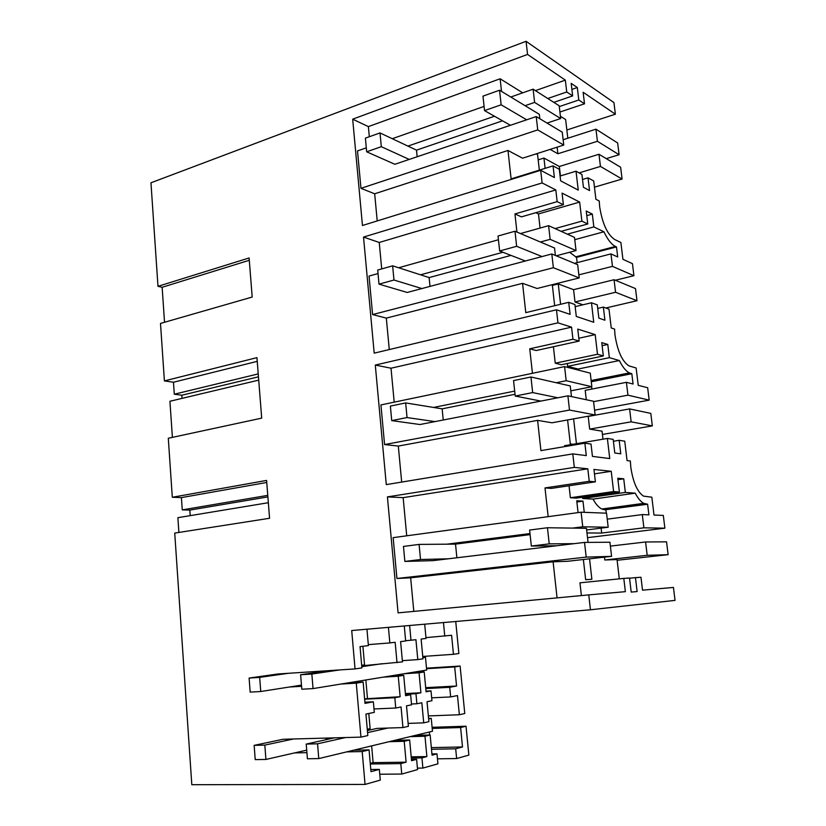 <?xml version="1.0" encoding="UTF-8"?>
<svg xmlns="http://www.w3.org/2000/svg" width="826" height="826" viewBox="0 0 826 826"><rect width="100%" height="100%" fill="white"/><g stroke="black" fill="none" stroke-linecap="round" stroke-linejoin="round"><path stroke-width="1.24" d="M559.181 105.769L533.111 89.167L534.608 102.403L560.668 118.541L559.181 105.769M417.161 156.754L416.51 150.146L407.92 146.099L494.485 116.249M539.832 118.748L539.326 114.329L525.088 105.697L534.608 102.403M360.962 188.328L537.736 129.909L536.219 116.58L562.258 132.212L563.755 145.066L522.559 158.2L507.99 150.466L374.674 193.79L360.962 188.328L357.513 150.931L366.3 147.844M392.267 138.706L484.088 106.409M510.778 97.024L533.111 89.167M409.231 159.428L381.313 146.687L366.672 151.798L394.838 164.281L536.219 116.58M563.755 145.066L537.736 129.909M369.325 136.734L368.375 126.605L352.681 119.181L362.459 225.498L540.679 170.301L542.104 182.938L363.523 237.072L374.199 353.146L556.476 309.802L557.953 322.842L375.293 365.061L386.279 484.614L572.79 453.897L574.318 467.382L387.415 496.891L398.08 612.871L588.762 594.885L590.445 609.784L351.711 630.537L355.046 668.926L277.887 673.985L249.111 678.063L259.674 677.382L288.315 673.304M374.674 193.79L377.214 220.924M547.039 123.074L560.668 118.541M416.51 150.146L502.528 120.813M539.337 170.135L537.581 154.576L536.239 153.843M538.18 159.872L543.942 158.055L559.347 166.491L560.441 175.917M543.942 158.055L545.108 168.349M615.349 280.251L633.924 275.698L632.448 263.639L622.928 259.323L620.884 242.493L614.596 239.478C607.368 234.501 602.391 223.629 599.666 206.841L599.253 201.028L595.897 199.262L593.718 180.987L588.019 177.838L589.537 190.558L583.435 187.296L581.917 174.462L576.021 171.189L578.241 190.104L560.637 180.832L559.305 169.278L553.059 165.881L511.108 178.891L507.99 150.466M594.452 187.161L622.081 179.056L600.44 166.439L579.109 172.892M617.662 142.991L619.097 154.72L597.415 141.287L595.959 129.176L617.662 142.991M606.263 158.633L619.097 154.72M622.081 179.056L620.636 167.255L598.974 154.256L559.347 166.491M563.136 139.728L595.959 129.176M560.41 116.29L565.634 119.543L567.813 138.221M522.703 92.822L500.122 78.78L501.506 91.397M557.116 147.183L557.88 153.76L550.168 149.403M368.375 126.605L500.122 78.78M535.413 90.633L565.335 80.143L527.556 54.433L526.069 41.3L613.945 102.6L615.37 114.194L583.135 92.254L584.509 103.797L559.914 112.047M352.681 119.181L527.556 54.433M565.335 80.143L566.729 91.985L547.783 98.511M584.509 103.797L578.789 99.998L577.312 87.535L571.169 83.354L572.655 95.919L566.729 91.985M572.655 95.919L553.823 102.352M577.312 87.535L571.891 89.414M578.789 99.998L559.285 106.595M365.051 784.432L380.28 780.126L379.34 769.398L370.977 771.66L369.067 749.894L362.201 751.567L365.051 784.432L191.808 784.7L174.73 533.09L269.565 518.274L266.591 480.422L172.304 497.262L168.297 438.255L261.697 418.132L256.948 357.637L164.405 380.91L160.502 323.431L252.188 297.05L249.111 257.96L157.983 286.323L150.962 182.794L526.069 41.3M362.201 751.567L346.724 751.877L389.118 741.686L404.203 741.314L406.113 762.181L373.104 762.625L371.638 745.888M306.911 752.662L294.624 752.899L265.92 759.445L255.224 759.621L254.15 745.362L282.988 739.28L334.334 737.855L306.219 744.081L317.556 743.803L318.764 758.588L307.406 758.774L306.219 744.081M360.952 737.122L367.818 735.563L365.939 714.056L374.302 712.373L373.362 701.801L365.009 703.38L363.141 682.028L356.274 683.164L360.952 737.122L334.334 737.855M356.274 683.164L340.962 684.042L426.691 670.062L425.483 657.32L422.871 657.702M301.562 686.313L289.399 687.015L260.748 691.517L250.164 692.116L249.111 678.063M157.983 286.323L162.144 287.283L249.297 260.283M162.144 287.283L164.529 322.274M633.924 275.698L612.458 266.375L610.951 253.902L617.703 256.958L616.485 246.943L615.432 246.447C611.477 244.486 607.647 239.592 603.93 231.786L593.842 226.913L592.325 214.089L586.233 211.033L587.761 223.98L581.876 221.141L579.645 202.081L562.052 193.108L563.394 204.724L557.158 201.637L555.815 189.928L542.104 182.938M540.679 170.301L554.391 177.538L553.059 165.881M576.021 171.189L560.08 176.031M600.44 166.439L598.974 154.256M557.88 153.76L597.415 141.287M588.019 177.838L582.516 179.479M268.347 502.714L177.879 517.685L178.891 532.44M172.304 497.262L181.41 497.603L182.257 509.89L189.815 510.096L190.207 515.641M258.714 380.125L169.929 401.26L172.397 437.377M164.405 380.91L173.47 382.231L174.296 394.209L181.813 395.22L182.03 398.38M615.37 114.194L566.853 129.992M590.445 609.784L675.038 600.378L673.448 587.441L642.514 590.156L640.976 577.26L635.462 577.632L637.114 591.561L631.198 592.087L629.536 578.024L623.806 578.396L625.365 591.664L588.762 594.885M425.968 637.631L451.595 635.277L453.453 654.306L458.874 653.5L455.735 621.493M425.782 688.574L449.726 687.315L450.666 696.927L457.48 695.554L459.359 714.748L464.77 713.519L460.113 666.045L426.515 668.172M437.46 758.836L456.633 758.547L468.858 755.098L466.019 726.219L432.101 727.303M587.513 537.654L664.878 528.175L663.309 515.414L654.006 515.052L651.838 497.2L643.495 496.116C637.3 491.873 633.067 482.26 630.816 467.289L630.352 460.991L627.058 460.578L624.745 441.187L619.159 440.299L620.77 453.815L614.781 452.999L613.181 439.36L607.378 438.451L609.743 458.564L592.448 456.386L591.024 444.078L584.87 443.19L586.295 455.601L572.79 453.897M587.596 416.314L588.215 416.428L589.671 429.107L602.04 431.182L602.98 439.195M573.616 418.865L576.445 443.686M567.596 419.959L570.301 443.903L572.976 444.274M398.308 446.071L384.575 444.564L569.506 410.047L595.133 414.951L552.005 422.788L537.602 420.372L398.308 446.071L401.684 482.085M584.87 443.19L540.916 450.624L537.602 420.372M564.643 446.608L564.54 445.71L607.378 438.451M576.868 501.991L582.98 501.124L584.25 512.327M589.547 558.82L591.87 579.284L585.655 579.687L583.373 559.512M610.383 546.1L645.591 541.98L647.192 555.299L668.12 554.68L666.551 541.835L645.591 541.98M604.456 557.147L604.787 559.987L647.192 555.299M619.293 578.85L617.043 559.553L604.787 559.987M617.125 560.276L668.12 554.68M635.462 577.632L629.557 578.221M623.806 578.396L579.955 582.815L581.39 595.577M553.11 561.794L410.656 577.818L396.924 578.489L586.192 557.106L611.57 556.352L567.421 561.298L553.11 561.794L557.065 597.869M410.656 577.818L413.805 611.385M396.924 578.489L393.155 537.643L581.101 512.203L606.552 513.194L608.184 527.225L582.753 526.792L581.101 512.203M664.878 528.175L643.898 527.824L642.298 514.588L648.906 514.846L647.615 504.232L643.733 503.333C640.769 501.733 637.93 498.346 635.235 493.163L625.344 492.43L623.733 478.801L617.765 478.233L619.386 491.986L613.615 491.563L611.23 471.295L593.956 469.457L595.381 481.826L589.248 481.3L587.813 468.807L403.15 497.644L406.722 535.806M403.15 497.644L387.415 496.891M587.813 468.807L574.318 467.382M647.615 504.232L604.808 509.807L601.824 509.012L643.733 503.333M605.892 509.859L606.284 513.183M642.298 514.588L607.255 519.151M601.111 528.113L601.679 533.049L643.898 527.824M601.679 533.049L586.976 532.946M625.344 492.43L582.681 498.491L593.037 499.11L635.235 493.163M593.037 499.11C595.804 504.17 598.736 507.463 601.824 509.012M595.381 481.826L551.417 488.393L545.005 487.929L589.248 481.3M548.165 516.663L545.005 487.929M611.23 471.295L594.462 473.866M613.615 491.563L570.384 497.748L569.042 485.76M619.386 491.986L576.434 498.109L570.384 497.748M586.636 529.941L608.184 527.225M623.733 478.801L617.931 479.669M582.537 497.242L582.681 498.491M611.57 556.352L609.929 542.238L584.529 542.414L586.192 557.106M578.076 512.616L576.734 500.783L582.98 501.124M456.881 557.767L455.529 544.117L446.969 544.179L529.993 533.555M455.529 544.117L530.106 534.608M588.05 542.393L586.45 528.31L572.511 528.103L582.753 526.792M448.404 558.789L420.527 559.522L404.864 561.432L433.041 560.637L584.529 542.414M181.813 395.22L258.455 376.821M174.296 394.209L258.228 373.91M173.47 382.231L257.237 361.354M594.586 410.192L649.184 400.135L627.946 395.169L626.397 382.324L633.077 384.018L631.828 373.713L629.412 372.908C625.922 371.142 622.567 367.012 619.355 360.528L609.361 357.668L607.791 344.452L601.762 342.604L603.331 355.944L597.497 354.271L595.195 334.623L577.756 329.109L579.14 341.086L572.945 339.238L571.561 327.148L557.953 322.842M649.184 400.135L647.656 387.724L638.24 385.329L636.134 368.004L628.896 365.856C622.143 361.323 617.507 351.081 615.009 335.129L614.575 329.078L611.24 327.963L608.999 309.151L603.362 307.096L604.911 320.209L598.871 318.134L597.312 304.897L591.457 302.77L593.749 322.274L576.29 316.441L574.917 304.526L568.711 302.337L570.095 314.365L556.476 309.802M582.908 304.804L574.999 301.986L573.574 289.668L558.262 283.948L560.586 304.288M554.669 305.713L552.295 284.671M386.32 318.113L372.598 314.572L553.368 267.727L579.202 277.918L537.065 288.491L522.559 283.328L386.32 318.113L389.273 349.563M568.711 302.337L525.78 312.641L522.559 283.328M372.598 314.572L369.046 276.08L378.019 273.561M555.815 189.928L379.237 242.472L381.715 268.915M379.237 242.472L363.523 237.072M610.951 253.902L574.462 263.339M578.84 274.862L612.458 266.375M616.485 246.943L576.548 257.382L577.157 262.647M576.548 257.382L569.62 252.26M574.751 239.674L603.93 231.786M593.842 226.913L567.379 234.171M592.325 214.089L586.78 215.648M587.761 223.98L561.133 231.342M581.876 221.141L555.082 228.595M579.645 202.081L538.48 213.944L535.806 212.705M540.07 228.059L538.48 213.944M563.394 204.724L521.443 216.856L514.949 213.944L557.158 201.637M516.942 232.054L514.949 213.944M605.809 307.995L636.991 300.726L635.504 288.594L614.059 279.725L573.574 289.668M591.457 302.77L575.164 306.642M603.362 307.096L597.725 308.418M579.202 277.918L577.663 264.661L551.809 253.964L542.032 256.566L516.642 246.303L499.627 250.98L498.016 236.029L514.99 231.228L516.642 246.303M421.89 288.553L393.981 280.024L379.01 284.134L407.197 292.466L542.032 256.566M552.377 285.424L558.262 283.948M636.991 300.726L615.566 292.27L614.059 279.725M615.566 292.27L574.999 301.986M553.368 267.727L551.809 253.964M430.005 286.385L429.128 277.577L420.548 274.81L502.91 252.26M555.392 255.451L554.545 248.006L540.39 242.008L550.147 239.334L548.598 225.663L574.493 237.392L576.021 250.567L550.147 239.334M398.648 267.769L498.419 239.757M520.473 233.562L548.598 225.663M429.128 277.577L510.974 255.389M556.239 255.802L576.021 250.567M189.815 510.096L267.892 496.911M182.257 509.89L267.769 495.373M181.41 497.603L266.757 482.467M384.575 444.564L380.931 404.926L564.581 366.599L590.27 373.135L591.85 386.723L566.182 380.724L564.581 366.599M571.561 327.148L391.018 368.21L394.198 402.159M391.018 368.21L375.293 365.061M626.397 382.324L585.2 390.347L586.284 399.732M593.584 401.642L627.946 395.169M631.828 373.713L591.271 381.757M591.592 386.774L591.85 389.056M609.361 357.668L567.648 366.362L578.086 369.036L619.355 360.528M578.086 369.036L578.696 370.193M607.791 344.452L602.123 345.671M567.317 363.502L567.648 366.362M603.331 355.944L561.35 364.751L555.258 363.192L553.41 346.744M597.497 354.271L555.258 363.192M595.195 334.623L578.809 338.247M579.14 341.086L536.198 350.523L529.745 348.799L572.945 339.238M532.44 373.311L529.745 348.799M602.422 434.455L652.333 425.886L650.805 413.403L629.598 408.911L588.215 416.428M619.159 440.299L613.398 441.27M595.133 414.951L593.543 401.271L567.896 395.83L557.88 397.781L532.656 392.577L515.217 396.046L513.555 380.59L530.953 376.997L532.656 392.577M434.951 421.601L407.042 417.564L391.73 420.61L419.918 424.523L557.88 397.781M652.333 425.886L631.147 421.828L629.598 408.911M631.147 421.828L589.671 429.107M569.506 410.047L567.896 395.83M443.242 420L442.137 408.839L433.557 407.445L514.681 391.101M571.458 396.583L570.239 385.928L556.197 382.737L566.182 380.724M442.137 408.839L515.021 394.27M570.797 390.853L591.85 386.723M373.992 708.966L395.747 708.027L394.818 697.733L364.638 699.188M395.747 708.037L401.064 706.953L402.943 727.572L408.395 726.333L406.506 705.848L411.565 704.836L410.636 694.728L405.587 695.688L403.707 675.338L398.256 676.236L400.135 696.721L364.607 698.848M394.818 697.722L400.135 696.721M416.903 703.752L421.828 702.761L423.717 722.853L428.9 721.676L427.021 701.708L431.946 700.716L431.017 690.856L426.082 691.796L424.213 671.961L419.04 672.808L420.909 692.777L415.974 693.716L416.903 703.752L411.493 703.989M415.974 693.716L405.442 694.243M420.899 692.777L405.38 693.561M450.666 696.927L431.678 697.825M460.113 666.045L454.682 666.933L456.551 686.014L425.689 687.655M449.726 687.304L456.551 686.014M430.15 734.985L424.977 736.245L410.099 736.647L415.323 735.388L430.15 734.985L432.05 755.181L436.985 753.849L437.925 763.833L422.891 768.077L417.429 768.139M389.118 741.686L394.611 740.364L409.644 739.982L411.555 760.705L416.614 759.342L417.564 769.584L401.746 774.055L400.796 763.606L406.113 762.181M379.764 774.22L401.746 774.055M369.067 749.894L353.652 750.204M306.704 750.142L294.624 752.899M402.943 727.572L376.997 728.408L367.384 730.535M327.612 739.342L327.509 738.041M368.799 713.478L370.12 728.635L367.271 729.255M423.717 722.853L408.116 723.39M424.977 736.245L426.877 756.575L411.193 756.833M459.359 714.748L428.353 715.925M456.633 758.547L455.684 748.8L462.498 746.962L431.348 747.623M466.019 726.219L460.609 727.541L462.498 746.962M429.293 732.032L429.572 734.995M422.891 768.077L421.941 757.907L426.877 756.575M421.941 757.907L411.307 758.072M409.644 739.982L404.203 741.314M370.255 763.369L373.104 762.625M416.614 759.342L411.431 759.424M460.609 727.541L432.204 728.429M436.985 753.849L431.936 753.942M455.684 748.8L431.502 749.296M400.796 763.606L370.306 763.998M379.34 769.398L370.781 769.481M423.511 670.588L423.645 671.992M431.017 690.866L426.02 691.114M410.636 694.728L405.504 694.986M365.856 679.984L367.467 698.321M373.362 701.801L364.906 702.193M363.141 682.028L347.88 682.916M424.698 624.198L426.04 638.446L421.115 639.056L422.974 658.838L417.801 659.602L415.932 639.706L405.638 640.739M410.997 640.315L409.624 625.509M404.275 625.974L405.659 640.976L400.6 641.606L402.469 661.884L361.726 665.828M453.453 654.306L422.757 656.453M397.027 662.689L395.158 642.277L389.841 642.938L388.426 627.347M417.801 659.602L402.355 660.655M444.77 636.123L443.459 622.567M366.95 629.216L368.396 645.591L360.043 646.634L361.902 667.904L355.046 668.926M398.256 676.236L383.326 677.134M403.707 675.338L388.819 676.236M419.04 672.808L404.306 673.717M424.213 671.961L409.541 672.86M361.674 665.302L364.534 664.878L362.903 646.273M321.995 671.631L321.954 671.094M389.841 642.938L368.313 644.621M454.682 666.933L426.567 668.709M301.469 685.115L289.399 687.015M526.668 119.801L501.145 104.799L484.532 110.601L482.983 96.136L499.554 90.21L501.145 104.799M510.416 125.284L484.532 110.601M381.313 146.687L380.012 132.924L365.402 138.138L366.672 151.798M380.012 132.924L407.92 146.099M525.088 105.697L499.554 90.21M525.388 260.995L499.627 250.98M393.981 280.024L392.629 265.827L377.699 270.05L379.01 284.134M392.629 265.827L420.548 274.81M540.39 242.008L514.99 231.228M540.844 401.075L515.217 396.046M407.042 417.564L405.659 402.923L390.378 406.082L391.73 420.61M405.659 402.923L433.557 407.445M556.197 382.737L530.953 376.997M574.256 543.653L549.218 543.869L531.335 546.048L529.611 530.055L547.452 527.742L549.218 543.869M556.807 545.749L531.335 546.048M420.527 559.522L419.092 544.406L403.46 546.44L404.864 561.432M419.092 544.406L446.969 544.179M572.511 528.103L547.452 527.742M313.044 688.595L301.8 689.225L300.633 674.759L311.846 674.037L313.044 688.595L340.962 684.042M328.707 670.65L300.633 674.759M339.765 669.927L311.846 674.037M382.118 663.691L361.798 666.685M403.098 660.614L402.355 660.717M422.85 657.496L425.483 657.32M259.674 677.382L260.748 691.517M320.529 671.187L320.581 671.837M394.611 740.364L410.099 736.647M318.764 758.588L346.724 751.877M415.323 735.388L432.473 731.268L431.255 718.352L428.642 718.94M345.505 737.546L317.556 743.803M387.9 728.057L367.56 732.61M408.88 723.359L408.137 723.524M428.591 718.455L431.255 718.352M293.519 738.981L264.826 745.104L254.15 745.362M264.826 745.104L265.92 759.445M326.074 738.083L326.198 739.662M646.582 504.17L604.808 509.807M615.432 246.447L575.443 256.917M630.785 373.424L591.22 381.292M591.127 380.528L629.412 372.908"/></g></svg>

